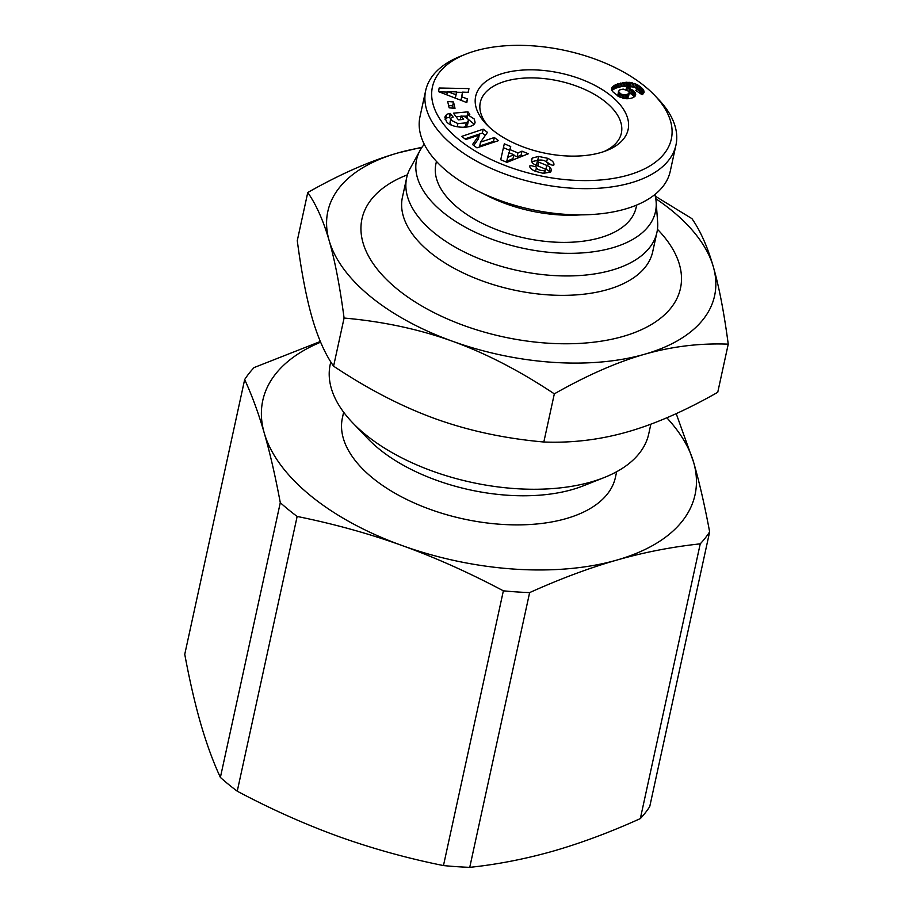 <?xml version="1.0" encoding="UTF-8"?>
<svg xmlns="http://www.w3.org/2000/svg" width="913" height="913" viewBox="0 0 913 913"><rect width="100%" height="100%" fill="white"/><g stroke="black" fill="none" stroke-linecap="round" stroke-linejoin="round"><path stroke-width="1.37" d="M424.271 144.277A122.251 63.876 12.3 0 0 420.071 150.417L410.314 168.14A128.071 66.923 12.3 0 0 406.662 177.83A128.071 66.923 12.3 0 0 434.337 232.963A128.071 66.923 12.3 0 0 567.35 275.954A128.071 66.923 12.3 0 0 656.926 232.393A128.071 66.923 12.3 0 0 657.634 222.053L656.139 201.887A122.251 63.876 12.3 0 0 654.872 194.549M420.071 150.417A122.251 63.876 12.3 0 0 442.988 212.295A122.251 63.876 12.3 0 0 578.728 253.118A122.251 63.876 12.3 0 0 656.139 201.887M406.662 177.83L402.428 197.231A128.071 66.923 12.3 0 0 430.103 252.365A128.071 66.923 12.3 0 0 563.116 295.356A128.071 66.923 12.3 0 0 652.692 251.794L656.926 232.393M407.472 174.782L406.479 175.182A163.005 85.171 12.3 0 0 397.178 289.056A163.005 85.171 12.3 0 0 613.833 338.791A163.005 85.171 12.3 0 0 658.182 230.053L657.451 229.289M330.78 361.879L330.232 364.378A163.005 85.171 12.3 0 0 352.521 422.651A163.005 85.171 12.3 0 0 365.451 434.542A163.005 85.171 12.3 0 0 604.223 477.533A163.005 85.171 12.3 0 0 648.755 433.823L650.855 424.191M352.521 422.651L367.859 438.685A139.712 73.006 12.3 0 0 378.952 448.876A139.712 73.006 12.3 0 0 583.612 485.727L604.223 477.533M616.652 471.724L615.43 477.362A139.712 73.006 -167.7 0 1 517.717 524.884A139.712 73.006 -167.7 0 1 372.607 477.978A139.712 73.006 -167.7 0 1 342.409 417.834L343.642 412.197M320.634 342.192A221.22 115.586 12.3 0 0 264.245 433.002A221.22 115.586 12.3 0 0 310.58 495.702A221.22 115.586 12.3 0 0 402.028 545.518C369.057 533.626 334.101 523.936 297.147 516.45L237.243 791.194A247.994 129.578 -167.7 0 1 228.535 784.393A247.994 129.578 -167.7 0 1 220.387 777.42L280.291 502.686C275.292 475.913 269.94 452.688 264.245 433.002C258.55 413.315 252.022 395.5 244.661 379.557L184.757 654.301C189.573 680.288 194.926 703.512 200.803 723.975C206.715 744.255 213.243 762.07 220.387 777.42M280.291 502.686A247.994 129.578 12.3 0 0 288.44 509.648A247.994 129.578 12.3 0 0 297.147 516.45M488.364 126.268A72.184 37.718 -167.7 0 1 480.295 102.439A72.184 37.718 -167.7 0 1 530.784 77.89A72.184 37.718 -167.7 0 1 605.753 102.119A72.184 37.718 -167.7 0 1 621.354 133.195A72.184 37.718 -167.7 0 1 604.098 151.501M636.669 205.06L636.121 207.536A102.461 53.536 -167.7 0 1 564.462 242.39A102.461 53.536 -167.7 0 1 458.052 207.993A102.461 53.536 -167.7 0 1 435.912 163.883L436.448 161.407M483 193.488A102.461 53.536 12.3 0 0 580.988 214.852M457.904 123.586L466.315 122.856L468.415 120.756L467.924 118.93L464.694 116.738L461.065 116.019L463.61 119.386L458.44 119.865L453.419 113.178L467.97 111.843L469.818 114.296L467.764 114.81L474.189 118.964L475.091 122.251C474.304 129.315 451.136 128.71 446.457 121.52L444.814 117.115L446.56 114.559A10.043 5.25 -167.7 0 1 448.283 113.84A10.043 5.25 -167.7 0 1 450.143 113.486L453.202 117.069A4.074 2.123 12.3 0 0 452.312 117.229A4.074 2.123 12.3 0 0 450.874 118.393L451.342 120.333L457.904 123.586L457.196 126.827M451.182 124.967L450.018 122.353L450.839 118.542M468.415 120.756L467.57 124.636L465.47 126.736L462.857 127.386M466.315 122.856L465.47 126.736M474.064 124.111L468.072 119.147M467.764 114.81L467.057 118.051M450.143 113.486L449.299 117.366A10.043 5.25 12.3 0 0 447.438 117.72A10.043 5.25 12.3 0 0 445.715 118.439L444.962 119.135M551.258 164.842L547.401 162.457M547.469 158.257C552 160.209 554.145 162.366 553.917 164.705L553.666 165.458L547.389 163.861L547.617 163.199C545.529 160.471 542.231 159.513 537.711 160.323A2.168 1.13 12.3 0 0 537.437 160.734A2.168 1.13 12.3 0 0 538.659 162.103L546.739 165.39A8.149 4.257 -167.7 0 1 550.151 167.536L551.395 169.43L550.596 172.123L543.201 173.333L535.634 171.359C531.765 169.807 529.802 168.129 529.757 166.314L530.065 165.379L536.616 167.045L536.41 167.638C537.563 169.75 540.256 170.72 544.49 170.537A2.168 1.13 12.3 0 0 544.536 170.526A2.168 1.13 12.3 0 0 545.301 169.886A2.168 1.13 12.3 0 0 544.08 168.517L536.171 165.287A8.149 4.257 -167.7 0 1 531.914 162.035L531.434 159.684L532.233 158.04L538.579 156.443L547.469 158.257L546.704 161.795M530.008 165.538L529.757 166.657M635.368 95.808A13.113 6.848 -167.7 0 1 631.442 98.148A13.113 6.848 -167.7 0 1 626.17 98.718L619.208 96.892L612.44 91.483L611.539 89.154L611.961 87.5L615.248 84.841L626.649 82.227L635.539 83.859L640.549 86.883L643.688 90.182L643.996 92.647L642.124 94.735L635.699 90.421L637 89.257L635.106 87.34L631.511 86.803L626.489 87.602L632.994 90.227L635.562 93.263L635.368 95.808L635.722 94.153M465.824 54.141L460.677 56.195A128.071 66.923 12.3 0 0 425.686 90.535L419.98 116.727A128.071 66.923 12.3 0 0 447.655 171.861A128.071 66.923 12.3 0 0 580.668 214.852A128.071 66.923 12.3 0 0 670.245 171.29L675.951 145.099A128.071 66.923 12.3 0 0 658.444 99.312L654.61 95.306A122.251 63.876 -167.7 0 1 621.342 176.86A122.251 63.876 -167.7 0 1 458.851 139.552A122.251 63.876 -167.7 0 1 465.824 54.141A122.251 63.876 -167.7 0 1 644.909 86.381A122.251 63.876 -167.7 0 1 654.61 95.306M425.686 90.535A128.071 66.923 12.3 0 0 453.362 145.669A128.071 66.923 12.3 0 0 586.386 188.66A128.071 66.923 12.3 0 0 675.951 145.099M611.242 96.002A78.004 40.754 12.3 0 0 507.56 72.207A78.004 40.754 12.3 0 0 486.332 124.236A78.004 40.754 12.3 0 0 492.518 129.931A78.004 40.754 12.3 0 0 606.791 150.508A78.004 40.754 12.3 0 0 611.242 96.002M421.76 147.644A197.927 103.42 12.3 0 0 397.931 152.939A197.927 103.42 12.3 0 0 329.137 240.553A197.927 103.42 12.3 0 0 370.598 296.657A197.927 103.42 12.3 0 0 452.414 341.222C419.067 329.216 382.958 321.49 344.087 318.044L333.587 366.181C368.19 389.223 402.165 406.776 435.501 418.816C468.848 430.822 504.957 438.548 543.828 442.006C572.086 443.113 600.001 439.746 627.573 431.872C655.169 423.974 685.218 410.782 717.744 392.293L728.243 344.155C699.986 343.048 672.071 346.415 644.498 354.278A197.927 103.42 12.3 0 0 713.293 266.664A197.927 103.42 12.3 0 0 671.831 210.561A197.927 103.42 12.3 0 0 655.762 198.669M655.283 196.192L691.917 218.629C700.408 230.772 707.529 246.784 713.293 266.664C719.056 286.591 724.032 312.429 728.243 344.155M452.414 341.222A197.927 103.42 12.3 0 0 644.498 354.278C616.914 362.187 586.854 375.38 554.328 393.857C519.725 370.815 485.762 353.263 452.414 341.222M344.087 318.044C339.876 286.305 334.888 260.479 329.137 240.553C323.373 220.661 316.252 204.649 307.761 192.517C340.298 174.029 370.347 160.836 397.931 152.939L422.057 147.21M554.328 393.857L543.828 442.006M307.761 192.517L297.273 240.655C301.484 272.394 306.46 298.22 312.223 318.146C317.986 338.038 325.108 354.05 333.587 366.181M439.13 88.013L468.917 88.584L468.358 92.327L462.503 92.122L461.795 96.846L467.376 98.889L466.828 102.587L438.594 91.654L439.13 88.013M487.474 132.362L480.546 142.131L494.332 137.509L498.487 140.636L476.94 147.86L472.512 144.539L479.257 135.01L465.824 139.518L461.67 136.402L483.217 129.178L487.474 132.362M449.173 107.848L447.667 101.469L453.499 101.959L455.005 108.339L449.173 107.848M500.712 159.764L504.296 143.832L510.721 146.491L509.853 149.561L517.956 152.916L521.985 151.147L528.319 153.772L506.955 162.343L500.712 159.764L504.296 143.832M635.562 93.263L634.889 96.333M634.489 96.687L629.24 92.51M635.117 92.373L634.273 96.253M634.421 91.483L633.565 95.363M633.462 90.592L632.618 94.473M632.994 90.227L632.15 94.107M631.75 89.417L630.906 93.297M630.415 88.755L629.571 92.635M629.799 88.515L629.057 91.893M628.247 88.025L627.699 90.558M626.489 87.602L626.044 89.657M637 89.257L636.612 91.038M636.703 89.748L636.452 90.935M644.133 92.019L643.996 92.647M644.053 91.14L643.551 93.468M642.889 94.153L636.806 88.789M643.688 90.182L642.843 94.062M643.368 89.679L642.524 93.56M642.684 88.823L641.828 92.704M641.748 87.899L640.903 91.779M640.549 86.883L639.705 90.764M639.488 86.073L638.644 89.953M638.233 85.229L637.377 89.109M636.92 84.498L636.167 87.968M635.539 83.859L634.809 87.249M634.113 83.334L633.337 86.883M631.853 86.792L627.22 86.119L621.331 86.598L615.567 88.219L611.847 90.444M632.641 82.9L631.785 86.781M631.088 82.558L630.244 86.438M630.78 82.512L629.936 86.381M629.445 82.341L628.601 86.21M628.064 82.238L627.22 86.119M626.649 82.227L625.804 86.107M625.188 82.307L624.332 86.187M623.705 82.467L622.86 86.347M622.175 82.718L621.331 86.598M620.612 83.06L619.767 86.94M619.003 83.471L618.158 87.351M617.736 83.87L616.891 87.751M616.412 84.338L615.567 88.219M615.248 84.841L614.403 88.721M614.266 85.365L613.422 89.246M613.445 85.913L612.589 89.794M612.783 86.461L611.938 90.341M612.566 86.712L611.79 90.284M611.961 87.5L611.562 89.326M628.384 91.117L623.18 89.097L619.55 89.942L618.523 91.905L621.479 94.313L625.531 94.826L628.806 93.697L629.319 92.886L628.384 91.117M629.319 92.886L627.961 97.577L625.188 98.615M629.274 93.023L628.429 96.904M628.806 93.697L627.961 97.577M627.847 94.267L627.003 98.148M627.037 94.541L626.192 98.421M625.531 94.826L624.72 98.57M624.07 94.872L623.317 98.307M623.1 94.758L622.381 98.068M621.479 94.313L620.772 97.565M620.189 93.64L619.459 96.995M619.14 92.772L618.341 96.424M617.998 96.23L618.512 91.003M618.523 91.905L617.679 95.785M462.446 92.35L456.443 92.236M447.359 92.065L439.267 91.905M468.917 88.584L468.095 92.316M467.376 98.889L466.589 102.496M461.795 96.846L461.042 100.339M461.008 100.339L462.503 92.122M456.066 94.747L456.489 91.905L447.461 91.585L456.066 94.747L455.325 98.136M447.461 91.585L446.754 94.815M480.546 142.131L479.702 146.012L493.488 141.389L494.332 142.029M485.385 135.318L482.372 133.058L464.979 138.89M483.217 129.178L482.372 133.058M479.257 135.01L478.412 138.89L473.756 145.475M494.332 137.509L493.488 141.389M535.691 170.914L533.272 170.286M530.065 165.379L529.768 166.725M551.395 169.43L550.881 171.77M550.174 172.5L549.306 171.416A8.149 4.257 12.3 0 0 545.894 169.27L544.365 168.643M537.529 165.846A2.168 1.13 -167.7 0 1 536.593 164.614L537.437 160.734M538.579 156.443L537.746 160.3M532.233 158.04L531.514 161.35M537.711 160.323L531.697 161.692M446.56 114.559L445.715 118.439M467.467 116.168L462.286 116.168M467.97 111.843L467.125 115.723M461.008 116.282L456.089 116.738M461.065 116.019L460.266 119.694M450.771 118.85L449.299 117.366M450.486 113.452L449.641 117.332M453.213 108.179L452.654 105.84L448.625 105.509M453.499 101.959L452.654 105.84M523.126 155.849L521.14 155.027L517.112 156.796L513.677 155.37M521.985 151.147L521.14 155.027M517.956 152.916L517.112 156.796M509.853 149.561L509.146 152.791M509.694 150.291L503.451 147.712M512.98 158.611L506.772 161.327L507.617 157.447L513.825 154.731L512.98 158.611M513.825 154.731L508.952 152.711L507.617 157.447M503.371 590.825A247.994 129.578 12.3 0 0 529.631 592.605L469.739 867.35A247.994 129.578 -167.7 0 1 443.467 865.57L503.371 590.825C468.78 572.508 434.999 557.409 402.028 545.518A221.22 115.586 12.3 0 0 616.709 560.114C589.433 567.909 560.411 578.739 529.631 592.605M700.237 543.851A247.994 129.578 12.3 0 0 709.641 531.88L649.736 806.613A247.994 129.578 -167.7 0 1 640.333 818.596L700.237 543.851C671.82 546.898 643.973 552.319 616.709 560.114A221.22 115.586 12.3 0 0 693.595 462.195C699.29 481.881 704.642 505.106 709.641 531.88M320.337 341.496L254.065 367.574A247.994 129.578 12.3 0 0 244.661 379.557M237.243 791.194C270.704 808.998 304.486 824.097 338.586 836.502C372.721 848.713 407.689 858.403 443.467 865.57M469.739 867.35C497.208 864.485 525.055 859.065 553.255 851.099C581.501 842.939 610.523 832.097 640.333 818.596M676.202 413.623L693.595 462.195A221.22 115.586 12.3 0 0 666.821 417.777M544.49 170.537L543.863 173.413M536.399 167.718L535.611 171.347M550.151 167.536L549.306 171.416M546.739 165.39L545.894 169.27M538.659 162.103L537.825 165.961M545.301 169.886L544.525 173.47M536.41 167.638L535.566 171.518M450.018 122.353L450.862 118.473"/></g></svg>
